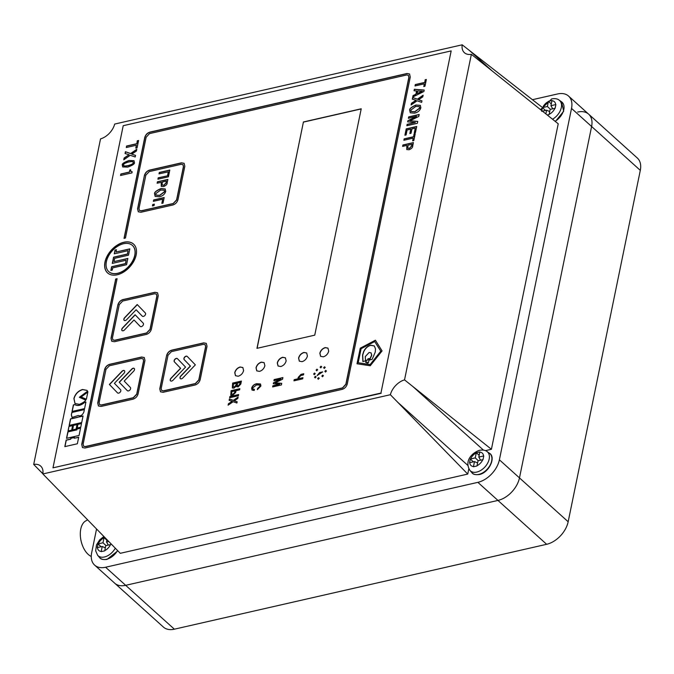 <?xml version="1.0" encoding="UTF-8"?>
<svg xmlns="http://www.w3.org/2000/svg" width="674" height="674" viewBox="0 0 674 674"><rect width="100%" height="100%" fill="white"/><g stroke="black" fill="none" stroke-linecap="round" stroke-linejoin="round"><path stroke-width="1.01" d="M96.559 528.98L91.664 552.79A22.048 14.171 -48 0 0 94.638 565.124A22.048 14.171 -48 0 0 105.599 567.238L477.874 482.348A22.048 14.171 -48 0 0 499.392 459.811L571.527 108.413A22.048 14.171 -48 0 0 568.553 96.07L588.638 114.159A22.048 14.171 -48 0 1 591.604 126.501L519.477 477.891A22.048 14.171 -48 0 1 497.951 500.428L125.676 585.327A22.048 14.171 -48 0 1 114.715 583.212A22.048 14.171 -48 0 0 125.676 585.327L497.951 500.428A22.048 14.171 -48 0 0 519.477 477.891L591.604 126.501A22.048 14.171 -48 0 0 588.638 114.159A22.048 14.171 -48 0 0 577.677 112.053M33.7 464.437L100.527 138.895A15.435 9.925 -48 0 0 114.69 124.058L462.187 44.813A15.435 9.925 -48 0 0 464.403 52.707A15.435 9.925 -48 0 0 471.362 54.324L558.232 123.789L491.413 449.288L404.535 379.875A15.435 9.925 -48 0 0 390.364 394.711L467.739 474.075L120.284 553.312L42.866 473.948A15.435 9.925 -48 0 0 40.659 466.054A15.435 9.925 -48 0 0 33.7 464.437L42.892 473.822M42.866 473.948L390.364 394.711M404.535 379.875L471.362 54.324M541.677 106.93L462.187 44.813M568.553 96.07A22.048 14.171 -48 0 0 557.592 93.964L532.426 99.701M491.413 449.288L485.44 450.653M468.826 468.775L467.739 474.075M94.638 565.124L163.411 627.073A22.048 14.171 -48 0 0 174.372 629.187L546.648 544.297A22.048 14.171 -48 0 0 568.165 521.76L640.3 170.362A22.048 14.171 -48 0 0 637.326 158.019L588.638 114.159M91.268 556.446A18.788 10.624 -102.8 0 1 80.77 529.031A18.788 10.624 -102.8 0 1 85.573 521.019L87.637 519.831M547.339 114.959L549.108 114.563L550.169 109.382L555.14 108.253L555.898 104.554L550.928 105.683L551.998 100.51L548.451 101.319L547.381 106.492L542.427 107.629L541.669 111.328M542.418 111.151L546.622 110.191L545.864 113.898M549.723 111.581L546.622 110.191M545.485 110.452L542.427 107.629M549.816 111.117L549.074 111.286M550.447 109.314L547.381 106.492M552.385 108.219L552.242 108.91M551.29 103.939L548.451 101.319M552.714 108.8L550.928 105.683M104.799 537.431L104.049 537.608L102.979 542.772L98.025 543.918L97.267 547.608L102.221 546.479L101.167 551.652L104.706 550.852L105.767 545.67L110.738 544.541L110.907 543.691M108.733 541.466L106.526 541.972L106.998 539.68M105.321 547.861L102.221 546.479M101.083 546.732L98.025 543.918M105.414 547.406L104.672 547.574M106.045 545.603L102.979 542.772M107.983 544.508L107.84 545.19M106.888 540.219L104.049 537.608M108.312 545.089L106.526 541.972M475.204 466.357L476.981 465.953L478.043 460.772L483.005 459.643L483.764 455.953L478.801 457.073L479.863 451.9L476.324 452.709L475.254 457.882L470.3 459.019L469.542 462.718L474.496 461.58L473.434 466.762L475.204 466.357M477.588 462.971L474.496 461.58M473.35 461.842L470.3 459.019M477.681 462.516L476.939 462.684M478.313 460.713L475.254 457.882M480.25 459.617L480.115 460.3M479.155 455.329L476.324 452.709M480.587 460.19L478.801 457.073M125.238 320.546A2.207 1.415 -48 0 0 126.602 319.72L136.114 309.762L142.273 316.157A2.207 1.415 -48 0 0 142.324 316.199A2.207 1.415 -48 0 0 143.419 316.409A2.207 1.415 -48 0 0 145.289 314.901A2.207 1.415 -48 0 0 145.323 312.972L137.193 304.53L124.631 317.681A2.207 1.415 -48 0 0 124.142 320.335A2.207 1.415 -48 0 0 125.238 320.546M123.14 330.766A2.207 1.415 -48 0 0 124.505 329.94L134.016 319.982L140.175 326.376A2.207 1.415 -48 0 0 140.226 326.418A2.207 1.415 -48 0 0 141.321 326.629A2.207 1.415 -48 0 0 143.191 325.112A2.207 1.415 -48 0 0 143.225 323.191L135.095 314.75L122.533 327.901A2.207 1.415 -48 0 0 122.045 330.555A2.207 1.415 -48 0 0 123.14 330.766M181.416 378.839A2.207 1.415 -48 0 0 182.78 378.013L195.342 364.853L187.22 356.428A2.207 1.415 -48 0 0 187.17 356.377A2.207 1.415 -48 0 0 184.676 357.035A2.207 1.415 -48 0 0 184.171 359.613L190.329 365.999L180.809 375.966A2.207 1.415 -48 0 0 180.32 378.628A2.207 1.415 -48 0 0 181.416 378.839M171.617 381.071A2.207 1.415 -48 0 0 172.982 380.246L185.544 367.086L177.422 358.661A2.207 1.415 -48 0 0 177.372 358.61A2.207 1.415 -48 0 0 174.878 359.267A2.207 1.415 -48 0 0 174.381 361.845L180.531 368.231L171.011 378.198A2.207 1.415 -48 0 0 170.522 380.861A2.207 1.415 -48 0 0 171.617 381.071M118.658 393.144A2.207 1.415 -48 0 0 120.536 391.628A2.207 1.415 -48 0 0 120.562 389.698L114.412 383.321L123.932 373.345A2.207 1.415 -48 0 0 124.42 370.692A2.207 1.415 -48 0 0 121.96 371.307L109.39 384.458L117.52 392.891A2.207 1.415 -48 0 0 117.562 392.934A2.207 1.415 -48 0 0 118.658 393.144M128.456 390.912A2.207 1.415 -48 0 0 130.326 389.395A2.207 1.415 -48 0 0 130.36 387.466L124.201 381.08L133.722 371.113A2.207 1.415 -48 0 0 134.21 368.451A2.207 1.415 -48 0 0 131.75 369.074L119.188 382.225L127.319 390.659A2.207 1.415 -48 0 0 127.361 390.701A2.207 1.415 -48 0 0 128.456 390.912M108.826 271.673A17.642 11.34 -48 0 0 108.885 271.732A17.642 11.34 -48 0 0 117.655 273.417A17.642 11.34 -48 0 0 132.812 260.956A17.642 11.34 -48 0 0 132.5 245.513A17.642 11.34 -48 0 0 132.433 245.462M117.529 273.307A17.642 11.34 -48 0 0 132.694 260.846A17.642 11.34 -48 0 0 132.374 245.403A17.642 11.34 -48 0 0 123.603 243.71A17.642 11.34 -48 0 0 108.447 256.171A17.642 11.34 -48 0 0 108.758 271.614A17.642 11.34 -48 0 0 117.529 273.307M123.906 242.236A19.403 12.469 -48 0 0 107.233 255.943A19.403 12.469 -48 0 0 107.579 272.928A19.403 12.469 -48 0 0 117.225 274.781A19.403 12.469 -48 0 0 133.899 261.074A19.403 12.469 -48 0 0 133.553 244.089A19.403 12.469 -48 0 0 123.906 242.236M133.612 244.148A19.403 12.469 -48 0 0 124.033 242.345A19.403 12.469 -48 0 0 107.385 255.994A19.403 12.469 -48 0 0 107.646 272.978M451.167 50.904L123.216 125.693L52.985 467.832L380.936 393.052L451.167 50.904L380.936 393.052M381.189 393.279L52.985 467.832M325.213 347.582C322.458 348.466 320.664 350.345 319.83 353.218L320.58 356.302L323.318 356.832C326.064 355.948 327.859 354.069 328.693 351.196L327.952 348.113L325.213 347.582M303.94 352.435C301.185 353.319 299.391 355.19 298.557 358.062L299.307 361.146L302.045 361.677C304.8 360.792 306.586 358.922 307.42 356.049L306.678 352.965L303.94 352.435M282.667 357.279C279.912 358.164 278.126 360.042 277.284 362.915L278.033 365.999L280.772 366.53C283.527 365.645 285.313 363.766 286.155 360.893L285.405 357.81L282.667 357.279M261.394 362.132C258.639 363.016 256.853 364.895 256.019 367.768L256.76 370.852L259.498 371.382C262.253 370.498 264.048 368.619 264.882 365.746L264.132 362.663L261.394 362.132M240.121 366.985C237.374 367.869 235.58 369.748 234.746 372.621L235.487 375.704L238.225 376.235C240.98 375.351 242.775 373.472 243.609 370.599L242.859 367.515L240.121 366.985M303.426 121.969L256.963 348.34L314.75 335.155L361.222 108.784L303.426 121.969L257.114 348.298M144.413 175.501L137.58 208.797L138.296 211.762L140.925 212.259L172.839 204.989C175.476 204.138 177.203 202.335 178.003 199.58L184.836 166.284L184.12 163.319L181.491 162.822L149.577 170.092C146.94 170.943 145.213 172.746 144.413 175.501L137.707 208.906L138.364 211.813M117.84 304.968L111.008 338.255L111.724 341.221L114.353 341.726L146.258 334.447C148.903 333.605 150.631 331.802 151.423 329.038L158.255 295.751L157.539 292.786L154.919 292.28L123.005 299.559C120.36 300.402 118.641 302.205 117.84 304.968L111.134 338.365L111.791 341.271M166.596 355.543L159.763 388.839L160.479 391.805L163.108 392.302L195.022 385.031C197.659 384.18 199.386 382.377 200.186 379.622L207.019 346.326L206.303 343.361L203.674 342.864L171.769 350.135C169.123 350.986 167.396 352.788 166.596 355.543L159.89 388.949L160.547 391.855M104.554 369.697L97.722 402.985L98.438 405.95L101.066 406.456L132.972 399.177C135.617 398.334 137.336 396.531 138.136 393.768L144.969 360.48L144.253 357.515L141.633 357.009L109.719 364.289C107.073 365.131 105.355 366.934 104.554 369.697L97.848 403.094L98.497 406.009M360.253 348.188L357.001 363.766L370.253 365.771L382.074 350.91L375.384 340.218L360.253 348.188L357.127 363.884M315.264 373.758L314.547 373.042L313.637 373.986L314.227 374.601L315.137 373.649L314.547 373.042L315.137 373.649M314.674 373.152L313.637 373.986L314.227 374.601M316.157 376.993L315.449 376.269L314.539 377.221L315.129 377.836L316.03 376.884L315.449 376.269L316.03 376.884M315.575 376.387L314.539 377.221L315.129 377.836M317.707 369.874L316.991 369.15L316.081 370.102L316.67 370.717L317.58 369.765L316.991 369.15L317.58 369.765M316.081 370.102L316.67 370.717M319.282 378.341L318.566 377.617L317.656 378.569L318.246 379.176L319.156 378.224L318.566 377.617L319.156 378.224M318.692 377.726L317.656 378.569L318.246 379.176M323.461 375.831L322.745 375.115L321.835 376.067L322.425 376.673L323.335 375.721L322.745 375.115L323.335 375.721M322.871 375.224L321.835 376.067L322.425 376.673M321.734 366.926L321.018 366.201L320.116 367.153L320.698 367.768L321.608 366.816L321.018 366.201L321.608 366.816M321.144 366.319L320.116 367.153L320.698 367.768M325.264 367.498L324.548 366.774L323.638 367.726L324.228 368.333L325.138 367.381L324.548 366.774L325.138 367.381M324.674 366.883L323.638 367.726L324.228 368.333M326.469 371.121L325.761 370.397L324.851 371.349L325.432 371.955L326.342 371.003L325.761 370.397L326.342 371.003M324.851 371.349L325.432 371.955M322.711 371.88L319.678 372.52L317.125 375.528L322.711 371.88M234.266 400.819L237.838 398.435L238.124 397.062L233.373 400.356L229.387 398.941L229.101 400.339L232.193 401.283L228.402 403.777L228.115 405.175L233.12 401.704L236.903 403.018L237.164 401.755L234.266 400.819L237.147 401.822M238.638 394.568L229.876 396.565L229.64 397.727L238.394 395.731L238.638 394.568M239.607 389.85L239.843 388.687L231.089 390.684L230.786 395.293L232.547 395.486L235.681 392.42L236.043 390.659L239.607 389.85M236.869 386.783L236.498 386L238.082 386.935L240.787 384.104L241.402 381.071L232.648 383.068L232.319 387.971L233.929 388.148L236.431 386.017L236.801 386.724M252.615 387.946L256.626 384.905L259.667 385.056L259.937 386.219L257.586 388.494L257.342 389.656L260.922 385.991L260.501 383.969L256.828 383.708C254.224 384.18 252.497 385.654 251.638 388.14L252.017 390.061L254.174 390.465L254.41 389.302L252.893 389.024L252.615 387.946M273.492 382.773L273.29 383.742L279.693 384.256L272.877 385.772L272.633 386.935L281.395 384.938L281.724 383.321L275.177 382.849L282.575 379.201L282.903 377.575L274.149 379.572L273.905 380.734L280.746 379.142L273.492 382.773L273.442 383.75M303.747 373.725L300.992 374.356L298.178 377.423L297.992 378.805L294.176 379.681L293.94 380.844L302.693 378.847L302.929 377.684L298.953 378.586L299.13 377.364L300.941 375.477L303.502 374.887L303.747 373.725M413.406 142.593L402.9 144.986L402.614 146.376L406.801 145.424L406.767 149.535L409.059 149.763C411.553 148.735 412.774 147.463 412.715 145.955L413.406 142.593M413.474 136.746L404.156 138.869L403.869 140.268L413.187 138.136L412.64 140.832L413.819 140.563L415.218 133.781L414.03 134.05L413.6 136.856L404.282 138.987L404.021 140.226M411.94 128.894L415.243 128.144L414.257 132.947L415.437 132.677L416.717 126.476L406.211 128.869L404.906 135.213L406.093 134.943L407.104 129.998L410.752 129.164L409.859 133.536L411.047 133.258L411.94 128.894M407.88 120.722L407.644 121.876L415.327 122.5L407.138 124.319L406.852 125.718L417.358 123.317L417.762 121.379L409.91 120.815L418.773 116.433L419.177 114.487L408.671 116.888L408.385 118.279L416.583 116.366L407.88 120.722L407.787 121.893M416.128 104.95C411.325 107.04 409.185 108.826 409.708 110.325L410.281 112.802L414.443 113.156C417.762 112.482 419.902 110.696 420.854 107.789L420.315 105.346L416.254 105.068C411.443 107.149 409.312 108.944 409.834 110.435L410.34 112.861M418.495 99.735L422.792 96.871L423.129 95.228L417.425 99.171L412.648 97.477L412.303 99.162L416.01 100.283L411.46 103.274L411.115 104.95L417.122 100.788L421.663 102.372L421.975 100.847L418.495 99.735L421.958 100.915M416.591 90.906L415.917 94.192L413.036 95.598L412.741 97.048L423.895 91.512L424.19 90.038L414.333 89.28L414.038 90.737L416.717 91.015L416.043 94.309L413.162 95.708L412.901 96.972M424.62 82.439L415.302 84.562L415.016 85.96L424.334 83.829L423.786 86.525L424.974 86.255L426.364 79.473L425.176 79.743L424.746 82.548L415.428 84.68L415.176 85.918M129.838 169.966L129.408 172.03L120.857 173.985L120.545 175.493L131.927 172.898L132.163 171.744L130.857 171.44L130.63 169.781L129.838 169.966L129.534 172.148L120.983 174.094L120.705 175.459M122.339 165.181L122.735 166.941L127.689 167.11C132.778 165.29 135.019 163.723 134.404 162.426L134.008 160.665L129.054 160.496C123.957 162.316 121.724 163.883 122.339 165.181M131.767 154.144L136.418 151.043L136.78 149.266L130.604 153.537L125.431 151.701L125.061 153.52L129.071 154.742L124.142 157.986L123.772 159.797L130.276 155.29L135.196 157L135.533 155.357L131.767 154.144L135.516 155.424M136.696 143.714L126.602 146.014L126.291 147.522L136.384 145.222L135.786 148.137L137.075 147.85L138.583 140.495L137.294 140.79L136.822 143.823L126.72 146.132L126.442 147.488M80.99 396.927L86.373 399.244L87.898 391.821L80.99 396.927M79.49 404.349C83.247 402.631 85.345 401.207 85.783 400.078L79.355 397.289L87.603 391.164L86.929 390.356L82.54 389.496C78.117 390.912 75.235 393.928 73.896 398.545L74.983 403.515L79.49 404.349M74.797 404.585L73.382 404.906L72.042 411.452L84.579 408.596L85.927 402.049L84.469 402.378C80.821 405.386 77.594 406.119 74.797 404.585L73.508 405.023L72.194 411.418M78.277 415.555L78.176 415.462C80.535 416.431 82.439 415.277 83.879 412.008L84.402 409.463L71.865 412.328L71.343 414.864L72.017 417.459L78.226 415.504M71.857 418.554L70.517 418.857L69.178 425.404L81.714 422.539L83.062 416.001L71.857 418.554L70.644 418.975L69.329 425.37M77.898 424.249L77.122 428.015L80.754 427.19L81.529 423.424L77.898 424.249L77.283 427.982M73.466 425.26L72.514 429.902L76.103 429.077L77.055 424.443L73.466 425.26L72.666 429.869M68.992 426.305L68.04 430.939L71.671 430.113L72.624 425.471L68.992 426.305L68.192 430.905M76.946 428.883L76.769 429.759L67.863 431.79L66.515 438.336L79.06 435.471L80.577 428.057L76.946 428.883L76.895 429.869L67.99 431.899L66.675 438.302M70.812 438.193L70.627 439.069L66.153 440.088L64.814 446.626L77.35 443.77L78.698 437.224L74.224 438.243L74.401 437.367L70.812 438.193L70.753 439.178L66.279 440.198L64.965 446.592M81.722 444.452L82.447 447.544L84.932 448.033L342.207 389.361C344.802 388.51 346.495 386.682 347.279 383.894L410.264 77.063L409.539 73.972L407.054 73.483L149.771 132.146C147.176 133.005 145.491 134.834 144.708 137.622L124.033 238.326L125.448 238.006L146.123 137.294L149.468 133.629L406.742 74.957L408.377 75.303L408.84 77.384L345.855 384.214L342.51 387.887L85.236 446.55L83.601 446.213L83.138 444.124L117.099 278.691L115.684 279.011L81.722 444.452L82.514 447.603M117.065 278.842L115.81 279.129L81.849 444.562M408.436 75.362L408.966 77.502L345.981 384.332L342.636 387.997L85.362 446.668L83.669 446.264M409.598 74.022L407.172 73.592L149.898 132.264C147.303 133.123 145.618 134.943 144.834 137.732L124.159 238.436M74.367 437.519L70.93 438.302M78.664 437.375L74.224 438.243M80.551 428.209L77.072 429.001M72.59 425.623L69.119 426.415M77.021 424.595L73.584 425.378M81.503 423.567L78.024 424.367M83.028 416.153L77.249 417.324M77.375 417.442L71.983 418.672M84.368 409.615L71.983 412.437L71.343 414.864M71.469 414.973L72.084 417.518M85.893 402.201L84.469 402.378M84.595 402.496C80.947 405.495 77.721 406.228 74.924 404.703M86.997 390.414L82.666 389.606C78.243 391.03 75.362 394.046 74.022 398.663L75.041 403.574M85.766 400.129L79.355 397.289M87.949 391.982L81.166 397.003M138.549 140.647L137.42 140.908L136.822 143.823M136.384 145.222L135.946 148.103M129.071 154.742L124.269 158.095L123.94 159.679M136.729 149.493L130.731 153.647L125.558 151.819L125.195 153.562M134.067 160.724L129.172 160.606C124.083 162.434 121.851 163.993 122.466 165.29L122.803 166.992M123.839 165.72L123.561 164.903C123.005 166.015 124.488 166.251 128.001 165.619C131.582 164.633 133.309 163.664 133.182 162.704L133.031 161.996M123.687 165.012C123.131 166.124 124.614 166.368 128.127 165.728C131.708 164.751 133.435 163.782 133.309 162.822L133.098 162.046M133.182 162.704C133.738 161.592 132.256 161.347 128.742 161.987C125.162 162.973 123.435 163.942 123.561 164.903M130.604 169.932L129.964 170.075M132.138 171.87L130.924 171.491M426.33 79.616L425.302 79.852L424.746 82.548M424.334 83.829L423.938 86.491M424.173 90.139L414.459 89.398L414.181 90.754M417.164 93.61L422.278 91.319L417.712 90.948L417.164 93.61L422.151 91.201M416.01 100.283L411.587 103.392L411.292 104.832M423.078 95.455L417.551 99.28L412.774 97.595L412.446 99.204M420.374 105.405L416.254 105.068M411.3 111.547L414.864 111.817L419.792 108.169L419.388 106.686M415.824 106.408L410.896 110.056L411.233 111.488L414.737 111.699L419.666 108.059L419.329 106.635L415.824 106.408M416.583 116.366L408.006 120.831M419.144 114.639L408.789 116.998L408.537 118.245M417.737 121.48L409.91 120.815M415.336 122.457L407.264 124.437L407.012 125.684M410.752 129.164L410.011 133.494M416.684 126.628L406.329 128.987L405.066 135.179M415.243 128.144L414.409 132.913M415.184 133.924L414.156 134.16L413.6 136.856M413.187 138.136L412.791 140.799M406.801 145.424L406.835 149.594M413.373 142.736L403.027 145.095L402.766 146.342M407.888 148.297L409.447 148.474L411.696 146.123L412.058 144.371L407.989 145.154L407.821 148.238L409.32 148.356L411.578 146.005L411.932 144.253M115.027 250.079L114.251 253.837L128.094 250.677L127.411 254.014L113.569 257.173L112.288 263.399L126.131 260.24L125.448 263.576L111.606 266.736L110.848 270.417L112.263 270.097L112.718 267.89L126.56 264.73L127.849 258.437L114.016 261.596L114.681 258.327L128.523 255.176L129.812 248.874L115.979 252.034L116.442 249.751L115.027 250.079L114.412 253.803M302.904 377.828L298.953 378.586M303.713 373.876L301.118 374.466L298.304 377.533L298.119 378.923L294.302 379.791L294.091 380.802M280.746 379.142L273.619 382.883M282.869 377.726L274.276 379.689L274.065 380.7M281.707 383.422L275.177 382.849M279.693 384.256L273.004 385.89L272.793 386.901M254.384 389.446L252.961 389.083M260.56 384.028L256.954 383.818C254.351 384.29 252.624 385.772 251.756 388.249L252.084 390.111M259.726 385.115L260.063 386.328L257.712 388.612L257.502 389.606M241.376 381.223L232.774 383.186L232.387 388.022M233.263 386.901L234.4 387.07L236.245 385.107L236.591 383.422L233.398 384.003L233.196 386.851L234.274 386.952L236.119 384.989L236.464 383.304M237.332 385.73L238.326 385.89L239.961 384.231L240.306 382.571L237.45 383.085L237.265 385.68L238.2 385.772L239.834 384.121L240.18 382.461M239.809 388.831L231.216 390.794L230.853 395.352M231.746 394.239L232.951 394.416L234.864 392.529L235.175 390.996L231.839 391.619L231.679 394.189L232.825 394.307L234.737 392.411L235.049 390.886M238.604 394.72L230.002 396.683L229.8 397.694M232.193 401.283L228.528 403.886L228.284 405.049M238.074 397.298L233.499 400.466L229.514 399.059L229.244 400.381M322.644 372.031L319.805 372.629L317.302 375.587M325.879 370.515L324.978 371.458L325.559 372.073M323.764 367.836L324.354 368.451M320.234 367.271L320.824 367.878M321.961 376.176L322.551 376.783M317.783 378.678L318.372 379.285M317.117 369.268L316.207 370.22L316.797 370.826M314.665 377.339L315.247 377.946M313.764 374.104L314.354 374.71M375.511 340.336L360.379 348.306M358.172 362.747L370.237 364.685L380.894 351.306L374.71 341.541L361.121 348.702L358.172 362.747L370.11 364.575L380.768 351.188L374.71 341.541M369.251 358.694L367.996 358.981L367.785 360.026L366.243 360.371L365.822 362.444M367.785 360.026L366.125 360.261L365.67 362.477L367.204 362.123L367.145 363.134M374.382 345.989L370.751 345.324C367.709 346.192 365.384 348.306 363.775 351.659L362.696 355.164L363.008 361.601M371.104 352.898L371.736 355.257L369.563 360.11M367.204 362.123L366.985 363.168L368.4 362.848L369.285 358.543L367.869 358.863L367.659 359.908M375.511 348.846L374.314 345.931L370.633 345.214C367.583 346.082 365.257 348.197 363.648 351.55L362.57 355.055L362.882 361.491L365.519 360.893L365.274 356.588L369.141 352.451L371.045 352.839L371.61 355.139L369.436 360L372.124 359.385L375.241 352.157L375.511 348.846M144.32 357.574L141.751 357.119L109.845 364.398C107.2 365.249 105.481 367.052 104.681 369.807M99.676 404.686L101.496 405.091L133.401 397.812L136.847 394.206L143.68 360.919L143.141 358.888M109.415 365.763L105.97 369.369L99.137 402.664L99.609 404.627L101.37 404.973L133.275 397.694L136.721 394.088L143.554 360.801L143.082 358.829L141.321 358.492L109.415 365.763M134.278 368.51A2.207 1.415 -48 0 0 131.877 369.183L119.315 382.343L127.319 390.659M124.479 370.751A2.207 1.415 -48 0 0 122.087 371.416L109.517 384.576L117.52 392.891M206.362 343.42L203.801 342.973L171.887 350.253C169.25 351.095 167.523 352.898 166.722 355.661M161.718 390.541L163.538 390.937L195.452 383.658L198.889 380.052L205.722 346.765L205.191 344.743M171.457 351.617L168.02 355.223L161.187 388.51L161.65 390.482L163.411 390.827L195.325 383.548L198.763 379.942L205.595 346.655L205.132 344.684L203.371 344.338L171.457 351.617M177.439 358.678A2.207 1.415 -48 0 0 174.962 359.427A2.207 1.415 -48 0 0 174.507 361.955L180.657 368.341L171.137 378.316A2.207 1.415 -48 0 0 170.589 380.911M187.229 356.436A2.207 1.415 -48 0 0 184.76 357.195A2.207 1.415 -48 0 0 184.297 359.722L190.456 366.108L180.935 376.075A2.207 1.415 -48 0 0 180.379 378.678M157.606 292.845L155.045 292.39L123.131 299.669C120.486 300.511 118.767 302.314 117.967 305.078M112.962 339.957L114.782 340.353L146.688 333.082L150.133 329.476L156.966 296.181L156.435 294.159M122.702 301.034L119.256 304.64L112.423 337.935L112.895 339.898L114.656 340.244L146.561 332.964L150.007 329.359L156.84 296.071L156.368 294.1L154.616 293.763L122.702 301.034M135.204 314.876L122.66 328.011A2.207 1.415 -48 0 0 122.112 330.614M134.016 319.982L140.175 326.376M137.302 304.656L124.757 317.791A2.207 1.415 -48 0 0 124.21 320.394M136.114 309.762L142.391 316.258M184.179 163.378L181.618 162.931L149.704 170.21C147.058 171.053 145.34 172.856 144.539 175.619M139.535 210.499L141.355 210.895L173.26 203.615L176.706 200.01L183.539 166.722L183.008 164.7M149.274 171.575L145.837 175.181L139.004 208.468L139.467 210.44L141.228 210.785L173.142 203.506L176.58 199.9L183.412 166.613L182.949 164.641L181.188 164.296L149.274 171.575M160.698 190.017L155.778 193.657L156.107 195.098L159.612 195.308L164.54 191.66L164.203 190.237L160.698 190.017M166.411 181.079L162.468 181.98L162.105 183.732L162.299 185.064L163.799 185.182L166.057 182.831L166.411 181.079L166.057 182.831M156.174 195.148L159.738 195.418L164.667 191.778L164.271 190.295M162.367 185.114L163.925 185.291L166.175 182.94M154.321 204.289L152.846 204.626L152.577 205.915M162.687 199.209L161.836 203.396L163.015 203.118L164.161 197.549L153.655 199.942L153.369 201.341L162.687 199.209L161.987 203.354M164.136 197.693L153.782 200.06L153.529 201.299M165.248 189.006L161.128 188.669C156.326 190.759 154.186 192.545 154.717 194.045L155.214 196.463M167.851 179.562L157.505 181.921L157.253 183.168M157.505 181.921L157.093 183.202L161.406 182.359L161.313 186.412M167.649 175.796L158.196 177.81L157.918 179.2L168.424 176.807L169.806 170.067L159.3 172.468L159.013 173.858L168.458 171.845L167.649 175.796L158.323 177.919L158.07 179.166M169.772 170.219L159.418 172.578L159.165 173.825M152.425 205.949L154.06 205.578L154.354 204.138L152.72 204.508L152.425 205.949M154.59 193.935L155.155 196.412L159.317 196.766C162.636 196.092 164.776 194.297 165.728 191.391L165.189 188.956L161.002 188.56C156.2 190.641 154.06 192.435 154.59 193.935M161.28 182.25L161.246 186.361L163.538 186.58C166.031 185.552 167.253 184.288 167.194 182.78L167.885 179.41L157.379 181.812M168.332 171.735L167.523 175.678M116.408 249.902L115.153 250.189M129.787 249.026L115.979 252.034M127.824 258.589L114.016 261.596M126.131 260.24L125.575 263.694L111.732 266.845L111.008 270.384M128.094 250.677L127.538 254.132L113.695 257.283L112.448 263.366M361.188 108.935L303.553 122.078M242.918 367.574L240.247 367.094C237.492 367.979 235.706 369.858 234.864 372.73L235.555 375.755M264.191 362.722L261.52 362.25C258.765 363.134 256.971 365.005 256.137 367.878L256.828 370.911M285.464 357.869L282.794 357.397C280.039 358.282 278.244 360.16 277.41 363.033L278.101 366.058M306.737 353.016L304.067 352.544C301.312 353.429 299.517 355.308 298.683 358.18L299.374 361.205M328.011 348.172L325.34 347.691C322.585 348.576 320.79 350.455 319.956 353.328L320.647 356.352M546.648 544.297L477.874 482.348M568.165 521.76L499.392 459.811M174.372 629.187L105.599 567.238M640.3 170.362L571.527 108.413M469.601 50.626L492.483 71.233M412.53 386.236L483.426 450.089M397.466 402.016L467.899 465.456M40.263 471.134L42.925 473.536M552.528 119.222A12.764 8.206 132 0 0 560.852 109.306A12.764 8.206 132 0 0 559.075 100.081L561.509 101.782A13.135 8.442 132 0 1 563.397 111.092A13.135 8.442 132 0 1 555.098 121.286M551.939 100.755A8.374 5.384 132 0 1 555.654 104.605M554.896 108.303A8.374 5.384 132 0 1 549.158 114.31M542.663 107.57A8.374 5.384 132 0 1 548.4 101.563M117.571 550.532A13.135 8.442 132 0 1 106.585 559.268A13.135 8.442 132 0 1 99.575 557.524L97.637 555.283A12.764 8.206 132 0 0 104.445 556.977A12.764 8.206 132 0 0 115.296 548.189M110.494 544.592A8.374 5.384 132 0 1 104.756 550.599M101.21 551.408A8.374 5.384 132 0 1 97.494 547.549M98.252 543.851A8.374 5.384 132 0 1 103.99 537.844M489.375 453.172A13.135 8.442 132 0 1 490.377 464.647A13.135 8.442 132 0 1 478.852 474.378A13.135 8.442 132 0 1 471.851 472.634L469.913 470.393A12.764 8.206 132 0 0 476.72 472.086A12.764 8.206 132 0 0 487.917 462.625A12.764 8.206 132 0 0 486.948 451.479L489.375 453.172C496.409 457.107 488.987 472.845 479.248 474.538C475.288 474.968 472.819 474.328 471.851 472.634M479.812 452.144A8.374 5.384 132 0 1 483.528 455.995M482.769 459.693A8.374 5.384 132 0 1 477.032 465.7M473.485 466.509A8.374 5.384 132 0 1 469.77 462.659M470.528 458.96A8.374 5.384 132 0 1 476.265 452.953M561.509 101.782L563.683 111.218L555.384 121.514M559.075 100.081C557.499 98.766 555.056 98.362 551.753 98.867L540.54 109.643M117.84 550.801L106.981 559.437C103.012 559.858 100.544 559.218 99.575 557.524M103.889 536.496L99.634 539.899L96.483 544.929L95.683 550.843L97.637 555.283M486.948 451.479C485.373 450.165 482.929 449.76 479.618 450.266C472.373 452.591 463.965 460.73 469.913 470.393"/></g></svg>
